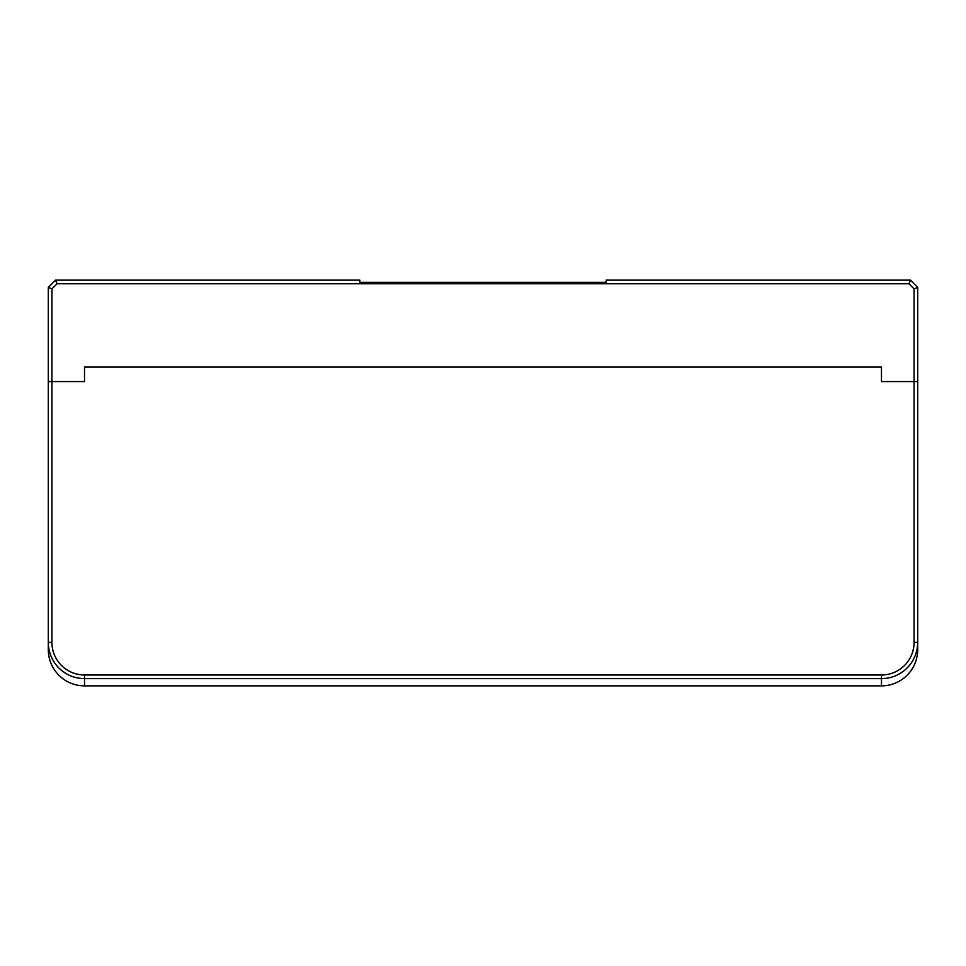 <?xml version="1.0" encoding="UTF-8"?>
<svg xmlns="http://www.w3.org/2000/svg" width="966" height="966" viewBox="0 0 966 966"><rect width="100%" height="100%" fill="white"/><g stroke="black" fill="none" stroke-linecap="round" stroke-linejoin="round"><path stroke-width="1.45" d="M914.077 288.882L917.7 287.385L917.7 381.57L914.077 381.57L914.077 288.882L908.958 283.762L910.455 280.14L917.7 287.385M908.958 283.762L57.042 283.762L51.922 288.882L51.922 381.57L84.525 381.57L84.525 367.08L881.475 367.08L881.475 381.57L917.7 381.57L917.7 642.39A36.225 36.225 0 0 1 881.475 678.615L84.525 678.615A36.225 36.225 0 0 1 48.3 642.39L48.3 287.385L55.545 280.14L359.835 280.14L359.835 282.314L606.165 282.314L606.165 280.14L910.455 280.14M51.922 288.882L48.3 287.385M51.922 381.57L48.3 381.57L51.922 381.57L51.922 642.39A32.602 32.602 0 0 0 84.525 674.993L881.475 674.993A32.602 32.602 0 0 0 914.077 642.39L914.077 381.57L881.475 381.57L881.475 367.08L84.525 367.08L84.525 381.57L51.922 381.57M57.042 283.762L55.545 280.14M914.077 642.39L917.7 642.39L917.7 649.635A36.225 36.225 0 0 1 881.475 685.86L84.525 685.86A36.225 36.225 0 0 1 48.3 649.635L48.3 642.39L51.922 642.39M84.525 685.86L84.525 674.993M881.475 685.86L881.475 674.993M48.3 649.635L49.037 649.635M917.7 649.635L916.963 649.635"/></g></svg>
